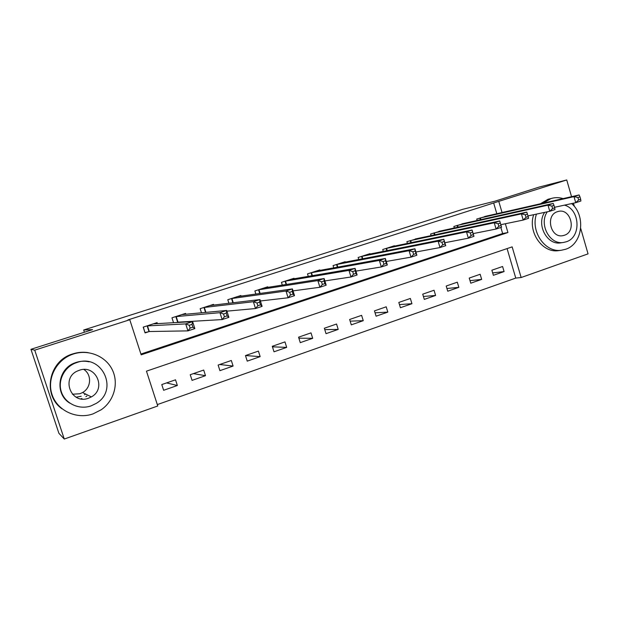 <?xml version="1.0" encoding="UTF-8"?>
<svg xmlns="http://www.w3.org/2000/svg" width="619" height="619" viewBox="0 0 619 619"><rect width="100%" height="100%" fill="white"/><g stroke="black" fill="none" stroke-linecap="round" stroke-linejoin="round"><path stroke-width="0.93" d="M86.908 395.982L85.871 396.655M580.715 228.426L588.05 253.867L521.152 277.521L512.145 246.873L146.463 371.16L157.768 405.987L64.275 439.041L34.718 350.153L129.781 319.744L141.171 354.842L507.928 232.527L505.344 223.745M157.319 404.602L515.759 278.078L521.152 277.521M34.718 350.153L30.95 349.302L58.898 433.308L64.275 439.041M515.759 278.078L507.077 248.598M502.582 266.503L491.865 270.217L493.374 275.308L504.083 271.571L502.582 266.503M480.151 274.271L469.233 278.055L470.765 283.192L481.667 279.386L480.151 274.271M457.302 282.187L446.191 286.04L447.746 291.216L458.849 287.348L457.302 282.187M434.043 290.249L422.723 294.164L424.301 299.395L435.606 295.449L434.043 290.249M410.351 298.459L398.814 302.451L400.416 307.72L411.937 303.705L410.351 298.459M386.21 306.815L374.464 310.885L376.089 316.201L387.819 312.115L386.21 306.815M361.612 315.342L349.642 319.489L351.298 324.851L363.252 320.681L361.612 315.342M336.55 324.023L324.348 328.248L326.027 333.664L338.214 329.409L336.55 324.023M311.001 332.875L298.567 337.185L300.269 342.64L312.696 338.307L311.001 332.875M284.964 341.897L272.283 346.292L274.008 351.801L286.682 347.383L284.964 341.897M258.409 351.097L245.472 355.577L247.236 361.14L260.15 356.629L258.409 351.097M231.32 360.482L218.136 365.048L219.923 370.657L233.1 366.069L231.32 360.482M203.697 370.054L190.242 374.712L192.06 380.376L205.5 375.687L203.697 370.054M175.517 379.818L161.783 384.569L163.633 390.287L177.351 385.505L175.517 379.818M496.817 213.748L493.653 202.978L127.947 319.915L129.781 319.744M140.915 354.053L502.643 233.525L500.856 227.452M487.633 215.845L476.731 219.072L477.141 220.48M464.985 223.204L453.874 226.477L454.323 227.985M441.92 230.701L430.6 234.021L431.079 235.638M418.429 238.338L406.892 241.696L407.418 243.445M394.504 246.122L394.388 245.751L382.743 249.527L383.316 251.415M370.123 254.053L370.007 253.651L358.138 257.496L358.765 259.554M345.294 262.139L345.154 261.705L333.061 265.621L333.757 267.872M319.977 270.387L319.83 269.907L307.504 273.9L308.277 276.391M294.18 278.805L294.017 278.271L281.452 282.341L282.31 285.111M267.888 287.386L267.702 286.798L254.881 290.953L255.864 294.071M241.07 296.161L240.861 295.495L227.792 299.728L228.922 303.295M213.733 305.121L213.493 304.362L200.154 308.68L201.477 312.827M185.847 314.297L185.568 313.407L171.966 317.818L173.544 322.747M176.779 322.561L177.498 322.321M224.403 316.773L227.111 315.883L226.237 313.113L223.529 314.003L224.403 316.773L222.144 319.574L219.946 312.672L226.701 310.459L228.883 317.346L222.144 319.574L177.993 322.159M157.419 323.691L157.079 322.638L143.198 327.142L145.063 332.906L148.831 331.676M190.126 328.078L192.904 327.165L192.006 324.364L189.236 325.277L190.126 328.078L187.936 330.879L185.7 323.899L192.617 321.625L194.846 328.596L187.936 330.879L149.303 331.521M30.95 349.302L92.571 329.633L83.681 330.004L84.416 332.241M83.681 330.004L462.85 209.292L495.277 201.09L539.211 187.062L566.733 179.959L571.554 196.672M573.434 203.202L574.393 206.514M493.653 202.978L566.733 179.959M502.055 212.549L498.86 201.67M502.643 233.525L507.928 232.527M492.662 272.917L504.083 271.571M166.565 382.913L177.351 385.505M193.399 373.621L205.5 375.687M219.722 364.498L233.1 366.069M245.55 355.554L260.15 356.629M272.445 346.826L286.682 347.383M298.876 338.175L312.696 338.307M324.774 329.61L338.214 329.409M350.153 321.145L363.252 320.681M375.044 312.804L387.819 312.115M399.464 304.579L411.937 303.705M423.419 296.47L435.606 295.449M446.926 288.493L458.849 287.348M470.007 280.647L481.667 279.386M81.932 398.504L80.865 398.837M580.668 199.287L579.964 196.85L577.906 197.531L578.61 199.96L580.668 199.287L580.87 201.005L575.74 202.699L573.991 196.625L479.671 218.12M577.906 197.531L573.991 196.625L579.129 194.946L484.623 216.511M578.61 199.96L575.74 202.699L554.539 207.303M579.964 196.85L579.129 194.946M554.701 207.852L553.99 205.392L551.885 206.081L552.597 208.541L554.701 207.852L555.003 209.555L549.765 211.288L547.985 205.152L456.868 225.509M551.885 206.081L547.985 205.152L553.231 203.434L461.944 223.877M552.597 208.541L549.765 211.288L527.961 215.907M553.99 205.392L553.231 203.434M528.162 216.596L527.442 214.112L525.291 214.824L526.018 217.308L528.162 216.596L528.58 218.29L523.225 220.062L521.407 213.864L433.648 233.03M525.291 214.824L521.407 213.864L526.769 212.108L438.809 231.367M526.018 217.308L523.225 220.062L500.825 224.682M527.442 214.112L526.769 212.108M498.109 223.753L498.852 226.268L501.05 225.54L500.307 223.033L498.109 223.753L494.248 222.763L499.726 220.968L501.568 227.219L496.098 229.03L494.248 222.763L410.002 240.69M415.233 238.996L499.726 220.968L500.307 223.033M498.852 226.268L496.098 229.03L473.148 233.611M501.05 225.54L501.568 227.219M470.324 232.891L471.074 235.429L473.318 234.686L472.568 232.148L470.324 232.891L466.486 231.862L472.088 230.028L473.961 236.342L468.366 238.191L466.486 231.862L385.908 248.498M391.239 246.772L472.088 230.028L472.568 232.148M471.074 235.429L468.366 238.191L444.852 242.725M473.318 234.686L473.961 236.342M536.456 214.104C530.375 231.576 545.231 252.892 561.363 250.246L565.565 249.279C582.487 244.211 586.185 215.807 571.639 203.589M563.104 198.606C559.042 197.345 555.019 197.322 551.034 198.552L543.203 203.148M551.08 198.537L548.032 199.264L540.395 203.79M547.266 211.814C538.623 224.256 549.858 245.186 563.569 242.431L566.192 241.797C581.512 237.41 580.189 209.292 564.489 205.144M557.464 211.675C545.153 215.072 550.43 238.423 562.864 235.661L564.311 235.29C576.985 231.591 570.695 207.597 558.044 211.505L557.464 211.675M561.224 242.795L560.899 242.841C547.235 245.588 536.039 224.759 544.658 212.371M533.679 214.7C527.612 232.086 542.406 253.295 558.485 250.656L559.491 250.509M83.89 369.497C92.014 374.665 91.272 387.842 82.567 392.531L79.905 393.738L72.392 394.241M93.129 413.856L101.191 409.77C114.151 400.888 118.987 383.176 112.24 369.667C105.625 356.103 88.471 349.054 73.398 354.006L73.05 354.122C56.476 359.554 46.502 378.635 52.089 394.698C57.435 410.846 76.795 419.713 93.129 413.856M88.208 352.652C83.008 351.855 77.862 352.265 72.779 353.898L72.431 354.014C48.677 360.916 42.1 395.03 62.07 408.842M69.932 403.201C54.387 394.179 57.706 368.607 75.085 362.804L76.176 362.417C80.478 361.039 84.795 360.838 89.136 361.829M91.039 405.894L96.154 403.433C119.258 390.179 101.88 353.163 76.764 362.564L75.673 362.951C63.997 367.307 57.358 381.033 61.544 392.4C65.568 403.82 79.348 410.033 91.039 405.894M79.309 370.286L78.126 370.735C60.445 377.404 70.968 405.05 88.509 398.21L91.364 396.903C106.87 388.709 95.775 364.065 79.309 370.286M84.478 394.744L85.584 394.024M76.114 397.181L81.19 396.268M441.912 242.23L442.678 244.791L444.976 244.033L444.21 241.472L441.912 242.23L438.097 241.17L443.823 239.29L445.734 245.673L440.008 247.561L438.097 241.17L361.364 256.452M366.796 254.688L443.823 239.29L444.21 241.472M442.678 244.791L440.008 247.561L415.898 252.01M444.976 244.033L445.734 245.673M412.85 251.778L413.631 254.37L415.976 253.597L415.202 251.005L412.85 251.778L409.058 250.687L414.923 248.768L416.866 255.214L411.008 257.148L409.058 250.687L336.349 264.553M341.889 262.758L414.923 248.768L415.202 251.005M413.631 254.37L411.008 257.148L386.271 261.473M415.976 253.597L416.866 255.214M383.115 261.551L383.912 264.174L386.318 263.377L385.521 260.761L383.115 261.551L379.354 260.421L385.351 258.456L387.332 264.978L381.343 266.951L379.354 260.421L310.854 272.817M316.487 271.006L385.351 258.456L385.521 260.761M383.912 264.174L381.343 266.951L355.933 271.114M386.318 263.377L387.332 264.978M352.691 271.555L353.503 274.202L355.956 273.389L355.151 270.743L352.691 271.555L348.961 270.387L355.097 268.375L357.117 274.96L350.988 276.987L348.961 270.387L284.872 281.235M290.621 279.37L355.097 268.375L355.151 270.743M353.503 274.202L350.988 276.987L324.867 280.925M355.956 273.389L357.117 274.96M321.54 281.792L322.367 284.469L324.89 283.634L324.062 280.964L321.54 281.792L317.849 280.585L324.132 278.527L326.19 285.189L319.915 287.262L317.849 280.585L258.371 289.824M264.236 287.92L324.132 278.527L324.062 280.964M322.367 284.469L319.915 287.262L293.035 290.884M324.89 283.634L326.19 285.189M289.653 292.269L290.497 294.977L293.073 294.126L292.23 291.425L289.653 292.269L285.993 291.023L292.423 288.918L294.52 295.65L288.098 297.778L285.993 291.023L231.351 298.575M237.332 296.64L292.423 288.918L292.23 291.425M290.497 294.977L288.098 297.778L260.406 300.973M293.073 294.126L294.52 295.65M256.986 303.008L257.852 305.747L260.491 304.873L259.632 302.134L256.986 303.008L253.372 301.716L259.957 299.557L262.1 306.366L255.515 308.541L253.372 301.716L203.783 307.511M209.887 305.531L259.957 299.557L259.632 302.134M257.852 305.747L255.515 308.541L226.918 311.148M260.491 304.873L262.1 306.366M223.529 314.003L219.946 312.672L175.664 316.618M181.893 314.599L226.701 310.459L226.237 313.113M175.842 316.58L177.668 322.282L176.415 322.576M227.111 315.883L228.883 317.346M154.998 323.838L154.843 323.366M144.947 332.542L143.345 327.095M189.236 325.277L185.7 323.899L146.974 325.919M153.326 323.853L192.617 321.625L192.006 324.364M147.144 325.873L149.001 331.637L145.109 332.542M192.904 327.165L194.846 328.596M480.398 217.927L480.901 219.637M479.887 218.058L480.39 219.753M457.58 225.324L458.13 227.15M457.085 225.448L457.627 227.258M434.352 232.852L434.94 234.81M433.865 232.976L434.445 234.918M410.683 240.52L411.326 242.633M410.211 240.636L410.846 242.733M386.581 248.335L387.27 250.618M386.117 248.443L386.805 250.71M362.014 256.289L362.773 258.781M361.566 256.398L362.324 258.866M336.984 264.398L337.827 267.129M336.55 264.506L337.386 267.215M311.473 272.67L312.409 275.679M311.055 272.762L311.976 275.757M285.467 281.096L286.512 284.454M285.057 281.188L286.102 284.516M258.943 289.684L260.135 293.468L258.928 289.692M258.556 289.777L259.74 293.53M231.901 298.451L233.27 302.768M231.529 298.528L232.883 302.815M204.316 307.388L205.918 312.409M203.961 307.465L205.554 312.44M176.175 316.51L178.009 322.22M147.461 325.811L149.326 331.575M551.034 198.552L548.202 199.21M560.899 242.841L563.569 242.431M561.363 250.246L558.485 250.656M82.567 392.531L91.364 396.903M75.085 362.804L75.673 362.951M73.05 354.122L72.431 354.014M231.87 298.459L233.231 302.776M204.27 307.395L205.864 312.417M176.106 316.518L177.939 322.228M147.376 325.826L149.241 331.583"/></g></svg>

